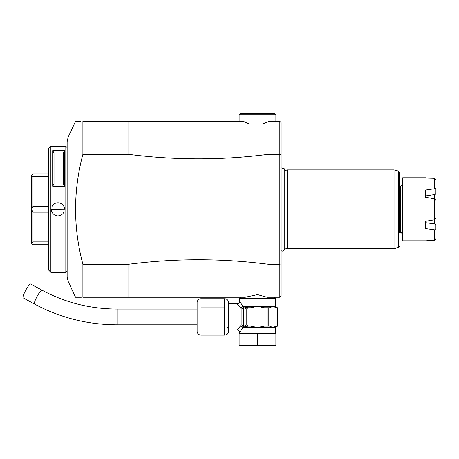 <?xml version="1.0" encoding="UTF-8"?>
<svg xmlns="http://www.w3.org/2000/svg" width="459" height="459" viewBox="0 0 459 459"><rect width="100%" height="100%" fill="white"/><g stroke="black" fill="none" stroke-linecap="round" stroke-linejoin="round"><path stroke-width="0.69" d="M48.763 206.424L33.008 206.424L33.008 176.692L48.763 176.692M33.008 206.424L31.694 209.229L31.694 175.2L33.008 176.692M31.694 175.2L33.008 173.835L48.763 173.835M48.763 244.727L33.008 244.727L31.694 243.413L31.694 209.229M48.763 241.876L33.008 241.876L31.694 243.368M33.008 241.876L33.008 212.138L48.763 212.138M31.694 209.333L33.008 212.138M50.897 272.296L48.763 270.196L48.763 148.366L50.863 146.266L64.845 146.289M50.897 146.272L51.368 146.323M51.609 146.346L52.733 146.45M54.391 146.57L58.454 146.668M58.867 146.668L60.502 146.622M61.879 146.547L63.21 146.45M64.025 146.375L64.329 146.341M48.763 270.196L50.863 272.296L65.826 272.296L65.826 146.266L65.04 146.266M64.845 272.279L64.312 272.221M64.002 272.187L63.204 272.118M61.833 272.015L59.704 271.917M59.068 271.9L58.023 271.894M54.26 272.003L52.716 272.112M51.397 209.683A6.564 6.564 0 0 1 51.385 209.281L65.04 209.281L50.863 209.43L50.863 146.266L48.763 148.366M50.863 272.296L50.863 209.43M52.699 186.245L52.699 150.627L64.512 150.627L64.512 186.245L52.699 186.245L54.013 183.772L54.013 153.099L52.699 150.627M51.844 206.871A6.564 6.564 0 0 1 52.125 206.263M52.234 206.057A6.564 6.564 0 0 1 52.452 205.695M52.693 205.351A6.564 6.564 0 0 1 52.957 205.018M53.244 204.708A6.564 6.564 0 0 1 53.548 204.416M53.869 204.14A6.564 6.564 0 0 1 54.931 203.452M55.315 203.268A6.564 6.564 0 0 1 55.705 203.113M56.107 202.981A6.564 6.564 0 0 1 56.514 202.878M56.927 202.798A6.564 6.564 0 0 1 57.346 202.746M57.765 202.723A6.564 6.564 0 0 1 58.19 202.723M58.609 202.752A6.564 6.564 0 0 1 59.027 202.809M59.44 202.889A6.564 6.564 0 0 1 59.842 202.998M60.244 203.13A6.564 6.564 0 0 1 60.634 203.291M61.013 203.475A6.564 6.564 0 0 1 61.38 203.687M61.735 203.916A6.564 6.564 0 0 1 62.074 204.175M62.39 204.45A6.564 6.564 0 0 1 63.239 205.391M63.474 205.741A6.564 6.564 0 0 1 64.467 208.478M64.501 208.885A6.564 6.564 0 0 1 64.512 209.281L65.04 209.281M51.437 210.084A6.564 6.564 0 0 0 52.424 212.827M52.665 213.171A6.564 6.564 0 0 0 53.508 214.118M53.829 214.393A6.564 6.564 0 0 0 54.168 214.646M54.518 214.881A6.564 6.564 0 0 0 54.885 215.087M55.264 215.271A6.564 6.564 0 0 0 55.659 215.432M56.055 215.569A6.564 6.564 0 0 0 56.463 215.678M56.876 215.759A6.564 6.564 0 0 0 57.295 215.816M57.714 215.845A6.564 6.564 0 0 0 58.132 215.845M58.557 215.816A6.564 6.564 0 0 0 58.976 215.764M59.389 215.69A6.564 6.564 0 0 0 59.796 215.581M60.192 215.449A6.564 6.564 0 0 0 60.588 215.294M60.967 215.11A6.564 6.564 0 0 0 62.028 214.422M62.355 214.152A6.564 6.564 0 0 0 62.659 213.86M62.94 213.544A6.564 6.564 0 0 0 63.204 213.217M63.445 212.867A6.564 6.564 0 0 0 63.669 212.511M63.778 212.305A6.564 6.564 0 0 0 64.059 211.691M65.826 146.266L67.14 147.58L67.14 141.682L67.14 276.886L68.127 281.321L68.127 137.241L67.14 141.682M65.826 272.296L67.14 270.988M82.895 154.333L128.847 154.333L128.847 121.319L82.895 121.319L82.895 154.333C73.147 190.967 73.147 227.601 82.895 264.235L82.85 264.057M82.895 297.243C73.147 297.243 73.147 297.243 82.895 297.243L82.895 264.235L128.847 264.235C175.246 258.251 221.634 258.251 268.004 264.235L279.824 264.235L281.132 263.856L281.132 295.929L279.824 297.243L267.063 297.243L257.505 294.644L245.198 297.243L82.895 297.243M68.127 281.321L75.546 297.243L79.78 297.243M80.331 297.243L80.916 297.243M81.541 297.243L82.201 297.243M80.922 121.319L75.546 121.319L68.127 137.241M80.319 121.319L79.757 121.319M79.16 121.319L75.861 121.319M245.198 297.243L244.377 297.243M275.36 303.806L275.882 303.806L275.882 297.243L267.063 297.243M279.824 297.243L279.824 121.319L269.106 121.319L268.004 121.847L268.004 154.333C221.634 160.317 175.246 160.317 128.847 154.333M268.004 264.235L268.004 297.243L270.632 297.243L268.004 297.243M128.847 297.243L128.847 264.235M228.622 330.061L237.022 330.061L240.648 325.792L241.136 324.8L241.136 309.073A2.628 1.486 -23.4 0 0 243.413 307.496L246.781 309.056L246.781 324.817L243.413 326.372L243.413 307.496L242.765 306.715L248.021 307.748L250.534 307.748L257.505 306.434L264.476 307.748L269.479 307.748L272.967 306.434L275.36 306.434L275.36 298.557L239.65 298.557L239.661 301.202A2.628 2.628 -42.6 0 1 237.022 303.806L240.648 308.081L242.874 306.434L239.65 301.179M239.741 301.316L239.959 301.649M241.136 309.073L240.648 308.081L242.765 306.715A1.314 0.654 34.7 0 0 242.702 306.601M228.622 303.806L237.022 303.806M224.68 335.127A3.936 3.936 0 0 0 228.622 331.186L228.622 302.682A3.936 3.936 0 0 0 224.68 298.746L201.053 298.746L201.053 335.127L224.68 335.127L224.68 298.746M200.939 326.033L224.784 326.028M227.687 327.669L228.134 328.816M224.68 307.84L201.053 307.84M199.321 334.714L198.558 334.152M201.053 335.127A3.936 3.936 0 0 1 197.112 331.186L197.112 302.682A3.936 3.936 0 0 1 201.053 298.746M239.386 327.376L238.64 328.26M238.548 328.363L238.055 328.925M237.022 330.061A2.628 2.628 -137.4 0 1 239.65 332.689L242.874 327.439L240.648 325.792L242.765 327.152A1.314 0.654 -34.8 0 1 242.702 327.273M257.505 333.739L275.882 333.739L275.882 345.558L257.505 345.558L257.505 333.739L239.122 333.739L239.122 345.558L257.505 345.558M266.989 326.125L264.476 326.125L257.505 327.439L250.534 326.125L248.021 326.125L242.851 327.152A1.314 1.073 -90 0 1 242.874 327.439L272.967 327.439L269.479 326.125L266.989 326.125L266.989 307.748M248.021 307.891L246.976 308.54A1.314 1.136 90 0 1 248.021 307.748L248.709 307.748L248.021 307.891L248.021 325.982L248.709 326.125L248.021 326.125A1.314 1.136 90 0 1 247.338 325.861M246.781 324.817L248.021 325.982M246.976 325.328A1.314 1.136 90 0 0 248.021 326.125L248.709 326.125M242.851 327.152L243.413 326.372A2.628 1.486 23.4 0 0 241.136 324.8M246.976 308.54L246.781 309.056M242.851 306.721A1.314 1.073 90 0 0 242.874 306.434L272.967 306.434L276.45 307.748L277.706 307.748L277.706 326.125L272.6 327.244M277.706 307.748L277.706 326.125M268.222 307.748L268.222 326.125M268.004 154.333L279.824 154.333L281.132 154.706L281.132 263.856M268.004 121.847L262.651 123.947L249.036 123.947L243.299 121.319L128.847 121.319M281.132 154.712L281.132 122.633L279.824 121.319M281.132 165.825L281.132 167.839L284.569 168.872L284.758 169.79L284.758 248.772L283.467 250.861L282.371 251.107L281.132 250.723L281.132 252.737L281.132 165.825M281.132 222.208L281.132 261.997L281.132 222.208M275.882 114.756L274.568 113.442L240.436 113.442L239.122 114.756L275.882 114.756L275.882 121.319M284.758 169.79L284.758 170.616L287.437 169.899L287.437 248.669L394.04 248.669L394.04 169.899L287.437 169.899M284.758 248.772L284.758 247.952L287.437 248.669M399.29 232.518L399.29 172.309L399.29 232.518L400.604 232.518A1.314 1.314 0 0 1 401.918 233.832M401.918 184.73A1.314 1.314 0 0 1 400.604 186.044L399.29 186.044M401.918 240.005L401.918 178.562L402.704 177.776L402.704 240.791L401.918 240.005M425.545 240.791L434.736 240.246L436.05 238.691L434.736 240.246L425.545 240.791L402.704 240.791M425.545 177.776L402.704 177.776M434.736 178.316L436.05 179.871L434.736 178.316L425.545 178.058L434.736 178.316L434.736 188.752L425.545 190.026L425.545 197.313L434.736 198.845L434.736 219.718L425.545 221.255L425.545 222.678L434.736 223.872L436.05 224.985L436.05 238.691M434.736 240.246L434.736 229.81L425.545 228.536L425.545 221.255M434.736 188.752L436.05 188.649L436.05 193.578L434.736 194.696L434.736 198.845L436.05 200.503L436.05 218.059L434.736 219.718L436.05 218.059M436.05 179.871L436.05 188.649M436.05 229.913L435.275 229.609L435.275 224.101L434.736 223.872L434.736 219.718M435.275 229.609L434.736 229.81M436.05 200.503L434.736 198.845M435.275 188.953L435.275 194.467L425.545 195.89L425.545 197.313M64.512 186.245L63.204 183.772L63.204 153.099L64.512 150.627M63.204 183.772L63.204 153.099M42.016 290.18A7.878 1.348 -61.5 0 0 37.661 295.412A7.878 1.348 -61.5 0 0 34.322 303.514A7.878 1.348 -61.5 0 0 34.5 304.024L23.134 297.857A7.878 1.348 -61.5 0 1 22.95 297.346A7.878 1.348 -61.5 0 1 26.289 289.245A7.878 1.348 -61.5 0 1 30.644 284.012L42.016 290.18C65.235 302.647 90.239 308.941 117.028 309.056L117.028 324.811L197.112 324.811M275.36 333.739L275.36 327.439L272.967 327.439M394.04 248.669L398.314 247.521L398.314 171.041L394.04 169.899M400.604 186.044L400.604 232.518M274.568 297.243L274.568 298.557M240.436 297.243L240.436 298.557M239.65 332.689L239.65 333.739M275.36 306.434L276.668 307.748M275.36 327.439L276.668 326.125M239.122 114.756L239.122 121.319M398.314 247.521L399.29 246.253M398.314 171.041L399.29 172.309M197.112 309.056L117.028 309.056M34.5 304.024C60.089 317.76 87.6 324.691 117.028 324.811"/></g></svg>

